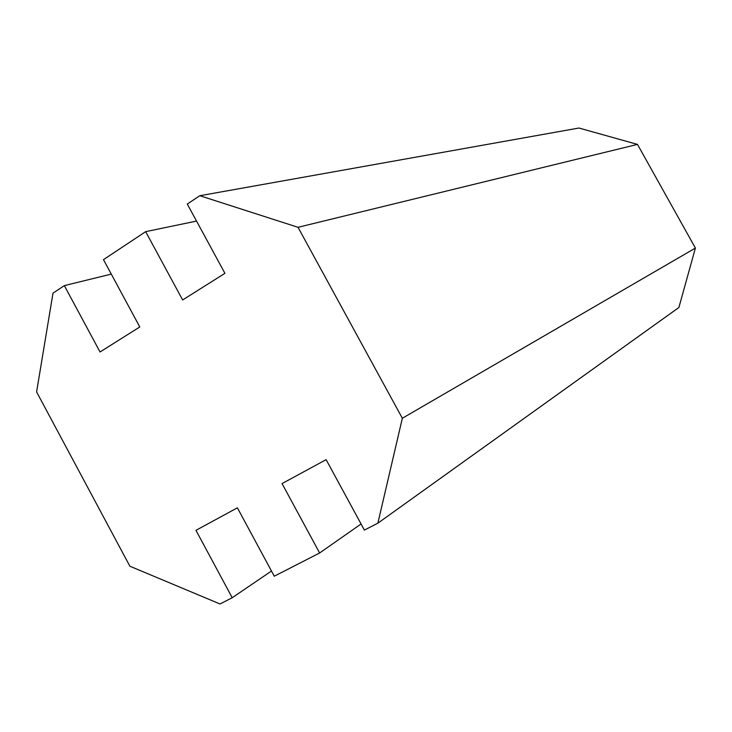 <?xml version="1.0" encoding="UTF-8"?>
<svg xmlns="http://www.w3.org/2000/svg" width="732" height="732" viewBox="0 0 732 732"><rect width="100%" height="100%" fill="white"/><g stroke="black" fill="none" stroke-linecap="round" stroke-linejoin="round"><path stroke-width="1.1" d="M637.481 144.396L298.025 227.304L199.827 195.719L578.939 128.027L637.481 144.396L695.4 248.075L678.893 307.486L377.877 523.179L364.38 530.087L326.124 459.65L282.049 483.578L319.628 552.989L361.068 523.975M271.481 571.033L232.209 597.733L220.021 603.973L129.875 566.22L36.6 391.922L52.997 293.148L64.343 285.617L111.273 274.097M695.4 248.075L402.344 418.256L377.877 523.179M319.628 552.989L274.271 576.203L237.388 507.834L195.956 530.325L232.209 597.733M64.343 285.617L100.037 351.982L139.794 326.948L103.477 259.65L145.659 231.66L196.542 221.082M145.659 231.66L182.643 299.964L224.925 273.338L187.282 204.036L199.827 195.719M298.025 227.304L402.344 418.256"/></g></svg>
